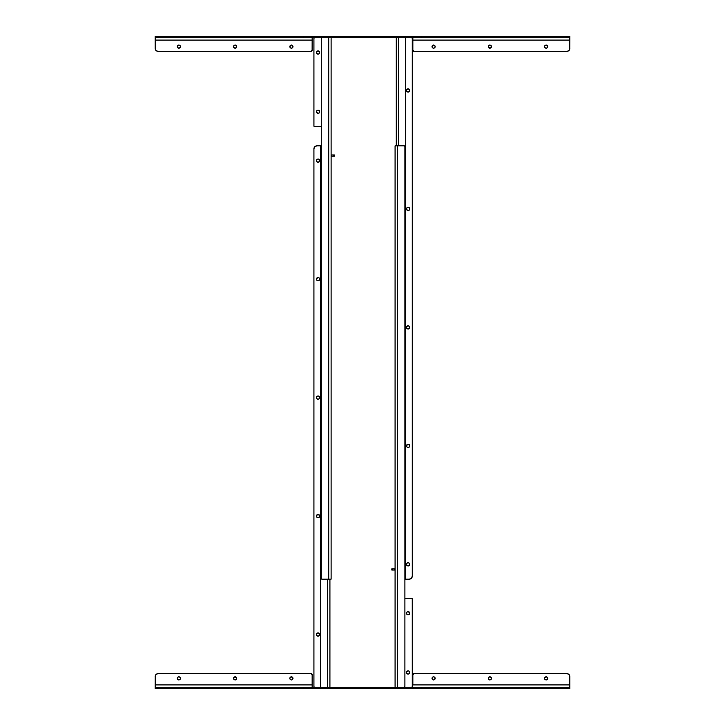 <?xml version="1.0" encoding="UTF-8"?>
<svg xmlns="http://www.w3.org/2000/svg" width="725" height="725" viewBox="0 0 725 725"><rect width="100%" height="100%" fill="white"/><g stroke="black" fill="none" stroke-linecap="round" stroke-linejoin="round"><path stroke-width="1.09" d="M318.973 110.427L319.698 111.777A1.631 1.631 0 0 1 318.076 113.408A1.631 1.631 0 0 1 316.444 111.777A1.631 1.631 0 0 0 319.58 112.402A1.631 1.631 0 0 0 319.698 111.777L319.227 112.928L317.758 113.372L316.716 112.683L316.571 111.152L317.45 110.273L318.973 110.427L319.671 111.46L319.227 112.928M318.384 54.139A1.631 1.631 0 0 1 317.758 54.139L318.393 54.139L316.916 53.695L316.472 52.218L318.076 50.913L319.671 52.218L319.426 53.442L318.393 54.139A1.631 1.631 0 0 0 319.698 52.544A1.631 1.631 0 0 1 318.076 54.167A1.631 1.631 0 0 1 316.444 52.544A1.631 1.631 0 0 0 317.749 54.139M545.028 45.503L544.566 46.617L545.028 47.723L546.133 48.185L547.248 47.723L547.248 45.503L545.825 45.077L544.828 45.747A1.568 1.568 0 0 0 546.133 48.185A1.568 1.568 0 0 1 544.566 46.617A1.568 1.568 0 0 1 546.133 45.05A1.568 1.568 0 0 0 544.828 45.738M488.414 47.216L490.163 48.158L491.432 46.617L490.163 45.077L488.559 45.747A1.568 1.568 0 0 0 488.287 46.608L488.324 46.926A1.568 1.568 0 0 0 489.864 48.185A1.568 1.568 0 0 1 488.287 46.617A1.568 1.568 0 0 1 489.864 45.05A1.568 1.568 0 0 0 488.559 45.738M488.75 45.503L488.287 46.617A1.568 1.568 0 0 0 488.324 46.917M432.136 47.216L432.988 48.068L434.184 48.068L435.036 47.216L435.036 46.019L433.278 45.077L432.281 45.747L432.046 46.926A1.568 1.568 0 0 0 432.988 48.068L433.586 48.185A1.568 1.568 0 0 1 432.018 46.617A1.568 1.568 0 0 1 433.586 45.05L432.988 45.168A1.568 1.568 0 0 0 432.046 46.917M292.284 45.312L291.414 45.05A1.568 1.568 0 0 1 292.982 46.617A1.568 1.568 0 0 1 291.414 48.185L291.414 48.185A1.568 1.568 0 0 1 289.846 46.617A1.568 1.568 0 0 1 291.414 45.05A1.568 1.568 0 0 0 290.544 45.312L290.109 45.747A1.568 1.568 0 0 0 290.109 47.487L291.106 48.158A1.568 1.568 0 0 0 291.414 48.185L292.719 47.487L292.864 46.019L291.722 45.077L290.308 45.503M233.686 46.019L233.686 46.019A1.568 1.568 0 0 0 234.266 47.922L234.837 48.158A1.568 1.568 0 0 0 235.136 48.185A1.568 1.568 0 0 1 233.568 46.617A1.568 1.568 0 0 1 235.136 45.05A1.568 1.568 0 0 0 234.266 45.312L233.831 45.747A1.568 1.568 0 0 0 233.686 46.01M177.417 46.019L177.417 46.019A1.568 1.568 0 0 0 178.867 48.185A1.568 1.568 0 0 1 177.299 46.617A1.568 1.568 0 0 1 178.867 45.05A1.568 1.568 0 0 0 177.997 45.312L177.562 45.747A1.568 1.568 0 0 0 177.417 46.01M408.112 88.822A1.631 1.631 0 0 0 406.607 89.828L408.112 88.822L409.471 89.547L409.471 91.359L408.112 92.084A1.631 1.631 0 0 1 406.48 90.453A1.631 1.631 0 0 1 408.112 88.822L409.018 89.093A1.631 1.631 0 0 0 408.112 88.822A1.631 1.631 0 0 1 409.743 90.453A1.631 1.631 0 0 1 408.112 92.084L406.517 90.77A1.631 1.631 0 0 0 408.112 92.084L407.205 91.803M406.607 89.837A1.631 1.631 0 0 0 406.517 90.77L406.607 89.828L406.517 90.77M409.462 208.021A1.631 1.631 0 0 0 407.803 207.332L409.263 207.776L409.743 208.927L409.263 210.078L408.112 210.558A1.631 1.631 0 0 1 406.48 208.927A1.631 1.631 0 0 1 408.112 207.296A1.631 1.631 0 0 1 409.743 208.927A1.631 1.631 0 0 1 408.112 210.558L406.607 209.552A1.631 1.631 0 0 0 407.486 210.431L406.761 209.833M407.785 207.332A1.631 1.631 0 0 0 406.607 209.552L406.607 208.302L407.794 207.332M408.42 325.806A1.631 1.631 0 0 0 407.803 325.806L409.263 326.25L409.743 327.401L409.263 328.552L408.112 329.032A1.631 1.631 0 0 1 406.48 327.401A1.631 1.631 0 0 1 408.112 325.77A1.631 1.631 0 0 1 409.743 327.401A1.631 1.631 0 0 1 408.112 329.032L407.794 328.996A1.631 1.631 0 0 0 408.42 329.005M407.785 325.806A1.631 1.631 0 0 0 406.752 328.298L406.607 326.776L407.794 325.806M406.761 328.316A1.631 1.631 0 0 0 407.785 328.996M408.737 447.379L407.486 447.379L406.607 446.5L406.607 445.25L407.794 444.28L409.263 444.724L409.743 445.875L409.263 447.026L408.112 447.506A1.631 1.631 0 0 1 406.48 445.875A1.631 1.631 0 0 1 408.112 444.244A1.631 1.631 0 0 0 407.794 447.47A1.631 1.631 0 0 0 408.103 447.506M408.112 562.727A1.631 1.631 0 0 0 407.477 565.853A1.631 1.631 0 0 0 408.112 565.98A1.631 1.631 0 0 1 406.48 564.349A1.631 1.631 0 0 1 408.112 562.727L409.263 563.198L409.743 564.349L409.018 565.708L407.794 565.953L406.607 564.974L406.607 563.724L407.486 562.845L409.018 562.999A1.631 1.631 0 0 0 408.112 562.727A1.631 1.631 0 0 1 409.743 564.349A1.631 1.631 0 0 1 408.112 565.98L407.794 565.953M394.491 568.853L394.491 570.04L392.415 570.04L392.415 568.853L395.08 568.853L394.491 568.853L394.491 570.04L395.08 570.04L391.826 570.04L392.415 570.04L392.415 568.853L394.491 568.853M391.826 568.853L392.415 568.853L391.826 568.853L391.826 570.04L391.826 568.853M396.267 37.727L396.267 145.843L396.267 37.727M405.239 37.836A0.589 0.589 0 0 0 405.23 37.827L405.13 37.773A0.589 0.589 0 0 0 405.13 37.773L405.021 37.745A0.589 0.589 0 0 0 405.012 37.745L405.493 38.325L405.493 578.568L404.903 579.157L409.299 579.157L411.392 578.296L412.262 576.203L412.262 38.325L411.664 37.727A0.589 0.589 0 0 1 412.262 38.325L412.217 38.099M405.393 578.894L405.32 578.985A0.589 0.589 0 0 0 405.493 578.568L405.493 38.325L405.493 578.568A0.589 0.589 0 0 1 404.903 579.157L409.299 579.157A2.963 2.963 0 0 0 412.262 576.203L412.262 38.325L412.262 576.203M409.879 579.103L410.939 578.659A2.963 2.963 0 0 1 410.939 578.668M411.392 578.296L412.199 576.774A2.963 2.963 0 0 0 412.199 576.774M406.517 446.192L407.486 444.371L409.471 444.969M409.707 445.558L409.707 446.192A1.631 1.631 0 0 0 408.746 444.371M409.462 563.443A1.631 1.631 0 0 0 409.263 563.198L409.471 563.443A1.631 1.631 0 0 1 409.707 564.032L409.471 565.255L408.112 565.98A1.631 1.631 0 0 0 408.728 565.862M407.486 565.853L406.761 565.255M406.517 564.666L406.607 563.724M406.761 563.443L407.794 562.754M409.616 326.776L409.743 327.401A1.631 1.631 0 0 0 408.737 325.897L409.471 326.495M407.794 328.996L406.761 328.307M406.48 327.401L407.205 326.051M408.746 210.431A1.631 1.631 0 0 0 409.743 208.927L409.263 210.078L407.794 210.522M406.607 209.552L406.48 208.927M409.263 89.302L409.471 89.547A1.631 1.631 0 0 0 409.018 89.102M409.707 90.77A1.631 1.631 0 0 0 409.707 90.136L409.616 91.078M409.471 91.359L408.112 92.084A1.631 1.631 0 0 0 409.471 91.359M406.761 89.547L407.794 88.858M398.632 145.843L398.632 37.727L398.632 145.843M404.903 37.727A0.589 0.589 0 0 1 405.493 38.325A0.589 0.589 0 0 0 405.32 37.908L405.483 38.207M408.746 565.853A1.631 1.631 0 0 0 409.707 564.032M408.728 444.371A1.631 1.631 0 0 0 408.121 444.244A1.631 1.631 0 0 1 409.743 445.875A1.631 1.631 0 0 1 408.112 447.506A1.631 1.631 0 0 0 409.707 446.201M408.438 328.996A1.631 1.631 0 0 0 409.462 328.316M409.471 328.298A1.631 1.631 0 0 0 409.743 327.401M408.112 210.558A1.631 1.631 0 0 0 408.728 210.431M409.743 208.927A1.631 1.631 0 0 0 409.471 208.03M413.196 36.25L155.168 36.25L155.168 37.727L155.168 36.25L155.168 37.727L157.678 37.727L155.34 37.727L155.34 36.25L157.678 36.25L157.678 37.727L157.678 36.25L158.657 36.25L158.657 37.727L157.678 37.727L303.258 37.727L158.657 37.727L158.657 36.25L303.258 36.25L303.258 37.727L303.258 36.25L311.804 36.25L311.804 37.727L303.258 37.727L311.804 37.727L311.804 36.25L312.819 36.25L312.819 37.727L412.181 37.727L312.819 37.727L312.819 36.25L412.181 36.25L412.181 37.727L412.181 36.25L413.196 36.25L413.196 37.727L412.181 37.727L421.742 37.727L413.196 37.727L413.196 36.25L421.742 36.25L413.196 36.25M569.832 36.25L421.742 36.25L421.742 37.727L421.742 36.25L566.343 36.25L566.343 37.727L421.742 37.727L566.343 37.727L566.343 36.25L567.322 36.25L567.322 37.727L566.343 37.727L569.66 37.727L567.322 37.727L567.322 36.25L569.66 36.25L569.66 37.727L569.832 36.25L569.832 40.102L569.832 36.25M412.851 40.102L412.851 50.17L412.851 37.727L412.851 40.102L569.832 40.102L412.851 40.102M311.197 51.33L311.804 51.013A1.187 1.187 0 0 0 312.122 50.406L312.149 40.102L155.168 40.102L155.168 37.727L155.168 40.102L312.149 40.102L312.149 50.17L310.962 51.357L158.132 51.357L156.482 50.859L155.222 48.974L155.168 40.102L155.168 48.394A2.963 2.963 0 0 0 158.132 51.357L310.962 51.357L158.132 51.357A2.963 2.963 0 0 1 155.222 48.974L155.395 49.527M312.149 37.727L312.149 40.102L312.149 37.727M290.109 47.487L290.109 45.747L289.873 46.926L290.816 48.068M236.441 45.738A1.568 1.568 0 0 0 235.136 45.05A1.568 1.568 0 0 1 236.712 46.617A1.568 1.568 0 0 1 235.136 48.185L236.441 47.487L236.586 46.019L235.444 45.077L234.03 45.503M234.266 47.922L233.604 46.309L234.538 48.068M178.259 48.068L177.326 46.309L177.752 47.723L178.867 48.185L180.172 47.487L180.407 46.309L179.175 45.077L177.752 45.503M291.414 45.05L290.544 45.312M291.414 48.185L292.284 47.922M292.864 47.216L292.954 46.926A1.568 1.568 0 0 1 292.012 48.068M292.954 46.917A1.568 1.568 0 0 0 292.982 46.617L292.864 46.019M235.136 45.05L234.266 45.312M236.25 47.723L236.676 46.926A1.568 1.568 0 0 1 235.136 48.185M236.676 46.917A1.568 1.568 0 0 0 236.712 46.617L236.586 46.019M180.172 45.738A1.568 1.568 0 0 0 178.867 45.05L177.988 45.312M178.558 48.158L178.867 48.185A1.568 1.568 0 0 0 179.972 47.723L180.407 46.926A1.568 1.568 0 0 0 180.434 46.617L180.317 46.019M569.832 40.102L569.778 48.974L568.518 50.859L566.868 51.357L414.038 51.357L412.851 50.17A1.187 1.187 0 0 0 414.038 51.357L566.868 51.357L414.038 51.357M413.803 51.33L413.196 51.013A1.187 1.187 0 0 1 412.878 50.406M568.001 51.131L567.448 51.303M544.828 45.747L544.566 46.617M547.674 46.309L547.583 47.216A1.568 1.568 0 0 1 547.438 47.487L547.583 47.216A1.568 1.568 0 0 0 547.583 46.019L546.741 45.168A1.568 1.568 0 0 0 546.442 45.077L546.133 45.05A1.568 1.568 0 0 1 547.701 46.617A1.568 1.568 0 0 1 546.133 48.185L547.248 47.723M488.559 45.747L488.287 46.617M490.163 45.077L489.864 45.05A1.568 1.568 0 0 1 491.432 46.617A1.568 1.568 0 0 1 489.864 48.185L490.97 47.723M491.314 46.01A1.568 1.568 0 0 0 490.734 45.312L491.314 46.019A1.568 1.568 0 0 1 491.169 47.487L491.396 46.309M489.864 45.05A1.568 1.568 0 0 1 490.734 45.312L490.463 45.168M432.136 46.019L432.018 46.617M433.586 45.05A1.568 1.568 0 0 1 433.894 45.077L433.586 45.05A1.568 1.568 0 0 1 435.154 46.617A1.568 1.568 0 0 1 433.586 48.185L434.692 47.723M435.036 46.019A1.568 1.568 0 0 0 434.891 45.747L435.036 46.019A1.568 1.568 0 0 1 434.891 47.487L435.127 46.309M434.891 45.747L434.184 45.168M178.867 45.05A1.568 1.568 0 0 1 180.434 46.617A1.568 1.568 0 0 1 178.867 48.185M179.972 47.723A1.568 1.568 0 0 0 180.407 46.926M180.434 46.617A1.568 1.568 0 0 0 180.172 45.747M236.712 46.608A1.568 1.568 0 0 0 236.45 45.747M292.982 46.608A1.568 1.568 0 0 0 292.012 45.168M433.586 48.185A1.568 1.568 0 0 0 434.456 47.922M489.864 48.185A1.568 1.568 0 0 0 490.734 47.922M546.133 48.185A1.568 1.568 0 0 0 547.003 47.922M547.583 46.01A1.568 1.568 0 0 0 546.741 45.168M312.149 50.17A1.187 1.187 0 0 1 310.962 51.357L310.962 51.357M569.832 48.394A2.963 2.963 0 0 1 566.868 51.357A2.963 2.963 0 0 0 569.778 48.974M331.108 37.727L331.108 579.157L328.733 579.157L331.108 579.157L331.108 37.727M328.733 37.727L328.733 579.157L321.873 579.157L328.733 579.157L328.733 37.727M321.456 37.908A0.589 0.589 0 0 0 321.284 38.325L321.284 578.568L321.284 38.325A0.589 0.589 0 0 1 321.873 37.727L321.284 38.325L321.284 578.568L321.755 579.148L328.733 579.157M321.284 126.585L314.514 126.585A0.589 0.589 0 0 1 313.925 125.996L314.514 126.585M313.925 38.325L313.925 125.996L313.925 38.325A0.589 0.589 0 0 1 314.514 37.727L313.925 38.325L313.934 126.114M314.405 37.745A0.589 0.589 0 0 1 314.514 37.727L314.188 37.827A0.589 0.589 0 0 0 314.025 37.99L313.934 38.207M318.393 113.372L316.571 112.402M316.472 112.094L316.716 110.871M318.384 110.182A1.631 1.631 0 0 0 317.758 110.182L318.692 110.273A1.631 1.631 0 0 0 318.393 110.182M317.169 53.895L316.571 51.919A1.631 1.631 0 0 1 319.671 52.218L319.426 53.442M319.671 52.227A1.631 1.631 0 0 1 319.698 52.544A1.631 1.631 0 0 0 318.076 50.913A1.631 1.631 0 0 0 316.444 52.544A1.631 1.631 0 0 1 316.562 51.919L316.916 51.384M317.758 50.94L319.58 51.919M321.873 579.157A0.589 0.589 0 0 1 321.284 578.568A0.589 0.589 0 0 0 321.456 578.985M317.749 110.182A1.631 1.631 0 0 0 316.444 111.777A1.631 1.631 0 0 1 318.076 110.146A1.631 1.631 0 0 1 319.698 111.777A1.631 1.631 0 0 0 318.701 110.273M318.076 636.178A1.631 1.631 0 0 0 318.973 635.907L317.45 636.052L316.472 634.864L316.916 633.396L318.076 632.916A1.631 1.631 0 0 1 319.698 634.547A1.631 1.631 0 0 1 318.076 636.178L317.169 635.907A1.631 1.631 0 0 0 318.076 636.178A1.631 1.631 0 0 1 316.444 634.547A1.631 1.631 0 0 1 318.076 632.916L319.671 634.23A1.631 1.631 0 0 0 318.076 632.916L318.973 633.197M318.982 635.897A1.631 1.631 0 0 0 319.571 635.173L318.393 636.142M319.58 635.163A1.631 1.631 0 0 0 319.671 634.23L319.58 635.173L319.671 634.23M318.393 517.668A1.631 1.631 0 0 0 319.218 517.233L317.758 517.668L316.571 516.698L316.716 515.167L318.076 514.442A1.631 1.631 0 0 1 319.698 516.073A1.631 1.631 0 0 1 318.076 517.704A1.631 1.631 0 0 0 318.384 517.668M319.227 517.224A1.631 1.631 0 0 0 318.701 514.569L319.671 515.756L319.227 517.224M318.384 395.995A1.631 1.631 0 0 0 318.076 395.968A1.631 1.631 0 0 1 319.698 397.599A1.631 1.631 0 0 1 318.076 399.23A1.631 1.631 0 0 0 318.384 399.194M318.402 399.194A1.631 1.631 0 0 0 319.426 396.702L319.227 398.75L318.076 399.23L316.916 398.75L316.444 397.599L316.916 396.448L318.076 395.968L319.227 396.448A1.631 1.631 0 0 0 318.393 396.004M319.671 278.808L319.227 280.276L318.076 280.756A1.631 1.631 0 0 0 318.393 277.53L319.426 278.219L319.671 279.442L318.973 280.475L317.758 280.72L316.716 280.031L316.472 278.808L318.076 277.494A1.631 1.631 0 0 1 319.698 279.125A1.631 1.631 0 0 1 318.076 280.756L316.716 280.031M318.076 162.273A1.631 1.631 0 0 0 318.973 162.001L317.45 162.155L316.472 160.968L316.916 159.5L318.076 159.02A1.631 1.631 0 0 1 319.698 160.651A1.631 1.631 0 0 1 318.076 162.273L317.169 162.001A1.631 1.631 0 0 0 318.076 162.273A1.631 1.631 0 0 1 316.444 160.651A1.631 1.631 0 0 1 318.076 159.02L318.692 159.147A1.631 1.631 0 0 0 318.076 159.02L318.393 159.047M318.982 162.001A1.631 1.631 0 0 0 318.701 159.147L319.671 160.968L318.393 162.246M407.205 614.573L406.48 613.223A1.631 1.631 0 0 1 408.112 611.592A1.631 1.631 0 0 1 409.743 613.223A1.631 1.631 0 0 0 406.517 612.906A1.631 1.631 0 0 0 406.48 613.223L407.205 611.864L408.429 611.628L409.471 612.317L409.616 613.848L408.737 614.728L407.205 614.573L406.48 613.223L406.961 612.072M409.018 671.105L409.616 673.081A1.631 1.631 0 0 1 406.517 672.782L406.48 672.456A1.631 1.631 0 0 1 408.112 670.833A1.631 1.631 0 0 1 409.743 672.456A1.631 1.631 0 0 0 407.486 670.951A1.631 1.631 0 0 0 406.48 672.456L406.961 671.305L408.429 670.861L409.471 671.558L409.616 673.081L408.737 673.969L407.486 673.969L406.517 672.782L406.761 671.558M179.972 679.497L180.434 678.382L179.972 677.277L178.867 676.815L177.752 677.277L177.752 679.497L179.175 679.923L180.172 679.252A1.568 1.568 0 0 0 178.867 676.815A1.568 1.568 0 0 1 180.434 678.382A1.568 1.568 0 0 1 178.867 679.95A1.568 1.568 0 0 0 180.172 679.262M236.586 677.784L234.837 676.842L233.568 678.382L234.837 679.923L236.441 679.252A1.568 1.568 0 0 0 236.712 678.392L236.676 678.074A1.568 1.568 0 0 0 235.136 676.815A1.568 1.568 0 0 1 236.712 678.382A1.568 1.568 0 0 1 235.136 679.95A1.568 1.568 0 0 0 236.441 679.262M236.25 679.497L236.712 678.382A1.568 1.568 0 0 0 236.676 678.083M292.864 677.784L291.106 676.842L290.109 677.513L289.873 678.691L290.544 679.688L291.722 679.923L292.719 679.252L292.954 678.074A1.568 1.568 0 0 0 292.012 676.933L291.414 676.815A1.568 1.568 0 0 1 292.982 678.382A1.568 1.568 0 0 1 291.414 679.95L292.012 679.832A1.568 1.568 0 0 0 292.954 678.083M432.716 679.688L433.586 679.95A1.568 1.568 0 0 1 432.018 678.382A1.568 1.568 0 0 1 433.586 676.815L433.586 676.815A1.568 1.568 0 0 1 435.154 678.382A1.568 1.568 0 0 1 433.586 679.95A1.568 1.568 0 0 0 434.456 679.688L434.891 679.252A1.568 1.568 0 0 0 434.891 677.513L433.894 676.842A1.568 1.568 0 0 0 433.586 676.815L432.281 677.513L432.136 678.981L433.278 679.923L434.692 679.497M491.314 678.981L491.314 678.981A1.568 1.568 0 0 0 490.734 677.077L490.163 676.842A1.568 1.568 0 0 0 489.864 676.815A1.568 1.568 0 0 1 491.432 678.382A1.568 1.568 0 0 1 489.864 679.95A1.568 1.568 0 0 0 490.734 679.688L491.169 679.252A1.568 1.568 0 0 0 491.314 678.99M547.583 678.981L547.583 678.981A1.568 1.568 0 0 0 546.133 676.815A1.568 1.568 0 0 1 547.701 678.382A1.568 1.568 0 0 1 546.133 679.95A1.568 1.568 0 0 0 547.003 679.688L547.438 679.252A1.568 1.568 0 0 0 547.583 678.99M413.196 688.75L569.832 688.75L569.832 687.273L569.832 688.75L569.832 687.273L567.322 687.273L569.66 687.273L569.66 688.75L567.322 688.75L567.322 687.273L567.322 688.75L566.343 688.75L566.343 687.273L567.322 687.273L421.742 687.273L566.343 687.273L566.343 688.75L421.742 688.75L421.742 687.273L421.742 688.75L413.196 688.75L413.196 687.273L421.742 687.273L413.196 687.273L413.196 688.75L412.181 688.75L412.181 687.273L413.196 687.273L312.819 687.273L412.181 687.273L412.181 688.75L413.196 688.75M155.168 688.75L412.181 688.75L312.819 688.75L312.819 687.273L312.819 688.75L311.804 688.75L311.804 687.273L303.258 687.273L311.804 687.273L311.804 688.75L303.258 688.75L303.258 687.273L303.258 688.75L158.657 688.75L158.657 687.273L303.258 687.273L158.657 687.273L158.657 688.75L157.678 688.75L157.678 687.273L158.657 687.273L155.34 687.273L157.678 687.273L157.678 688.75L155.34 688.75L155.34 687.273L155.168 688.75L155.168 684.898L155.168 688.75M312.149 684.898L312.149 674.83L312.149 687.273L312.149 684.898L155.168 684.898L312.149 684.898M412.851 684.898L412.851 674.83L412.851 684.898L569.832 684.898L569.832 687.273L569.832 684.898L412.851 684.898L412.851 674.83L414.038 673.643L566.868 673.643L568.518 674.141L569.778 676.026L569.832 684.898L569.832 676.606A2.963 2.963 0 0 0 566.868 673.643L414.038 673.643L566.868 673.643A2.963 2.963 0 0 1 569.778 676.026L569.605 675.473M434.891 677.513L434.891 679.252L435.127 678.074L434.184 676.933M488.559 679.262A1.568 1.568 0 0 0 489.864 679.95A1.568 1.568 0 0 1 488.287 678.382A1.568 1.568 0 0 1 489.864 676.815L488.559 677.513L488.414 678.981L489.556 679.923L490.97 679.497M490.734 677.077L491.396 678.691L490.463 676.933M546.741 676.933L547.674 678.691L547.248 677.277L546.133 676.815L544.828 677.513L544.593 678.691L545.825 679.923L547.248 679.497M414.038 673.643A1.187 1.187 0 0 0 412.851 674.83L412.878 674.594A1.187 1.187 0 0 1 413.196 673.987L413.803 673.67M433.586 679.95L434.456 679.688M433.586 676.815L432.716 677.077M432.136 677.784L432.046 678.074A1.568 1.568 0 0 1 432.988 676.933M432.046 678.083A1.568 1.568 0 0 0 432.018 678.382L432.136 678.981M489.864 679.95L490.734 679.688M488.75 677.277L488.324 678.074A1.568 1.568 0 0 1 489.864 676.815M488.324 678.083A1.568 1.568 0 0 0 488.287 678.382L488.414 678.981M544.828 679.262A1.568 1.568 0 0 0 546.133 679.95L547.013 679.688M546.442 676.842L546.133 676.815A1.568 1.568 0 0 0 545.028 677.277L544.593 678.074A1.568 1.568 0 0 0 544.566 678.382L544.683 678.981M155.168 684.898L155.222 676.026L156.482 674.141L158.132 673.643L310.962 673.643L312.122 674.594A1.187 1.187 0 0 0 311.804 673.987L311.197 673.67M156.999 673.869L157.552 673.697M180.172 679.252L180.434 678.382M177.326 678.691L177.417 677.784A1.568 1.568 0 0 1 177.562 677.513L177.417 677.784A1.568 1.568 0 0 0 177.417 678.981L178.259 679.832A1.568 1.568 0 0 0 178.558 679.923L178.867 679.95A1.568 1.568 0 0 1 177.299 678.382A1.568 1.568 0 0 1 178.867 676.815L177.752 677.277M236.441 679.252L236.712 678.382M234.837 679.923L235.136 679.95A1.568 1.568 0 0 1 233.568 678.382A1.568 1.568 0 0 1 235.136 676.815L234.03 677.277M233.686 678.99A1.568 1.568 0 0 0 234.266 679.688L233.686 678.981A1.568 1.568 0 0 1 233.831 677.513L233.604 678.691M235.136 679.95A1.568 1.568 0 0 1 234.266 679.688L234.538 679.832M292.864 678.981L292.982 678.382M291.414 679.95A1.568 1.568 0 0 1 291.106 679.923L291.414 679.95A1.568 1.568 0 0 1 289.846 678.382A1.568 1.568 0 0 1 291.414 676.815L290.308 677.277M289.964 678.981A1.568 1.568 0 0 0 290.109 679.252L289.964 678.981A1.568 1.568 0 0 1 290.109 677.513L289.873 678.691M290.109 679.252L290.816 679.832M310.962 673.643L158.132 673.643L310.962 673.643A1.187 1.187 0 0 1 312.149 674.83M546.133 679.95A1.568 1.568 0 0 1 544.566 678.382A1.568 1.568 0 0 1 546.133 676.815M545.028 677.277A1.568 1.568 0 0 0 544.593 678.074M544.566 678.382A1.568 1.568 0 0 0 544.828 679.252M488.287 678.392A1.568 1.568 0 0 0 488.55 679.252M432.018 678.392A1.568 1.568 0 0 0 432.988 679.832M291.414 676.815A1.568 1.568 0 0 0 290.544 677.077M235.136 676.815A1.568 1.568 0 0 0 234.266 677.077M178.867 676.815A1.568 1.568 0 0 0 177.997 677.077M177.417 678.99A1.568 1.568 0 0 0 178.259 679.832M155.168 676.606A2.963 2.963 0 0 1 158.132 673.643A2.963 2.963 0 0 0 155.222 676.026M395.08 687.273L395.08 145.843L397.454 145.843L395.08 145.843L395.08 687.273M397.454 687.273L397.454 145.843L404.305 145.843L397.454 145.843L397.454 687.273M404.731 687.092A0.589 0.589 0 0 0 404.903 686.675L404.903 146.432L404.903 686.675A0.589 0.589 0 0 1 404.305 687.273L404.903 686.675L404.903 146.432L404.423 145.852L397.454 145.843M404.903 598.415L411.664 598.415A0.589 0.589 0 0 1 412.262 599.004L411.664 598.415M412.262 686.675L412.262 599.004L412.262 686.675A0.589 0.589 0 0 1 411.664 687.273L412.262 686.675L412.244 598.886M411.782 687.255A0.589 0.589 0 0 1 411.664 687.273L411.999 687.173A0.589 0.589 0 0 0 412.163 687.01L412.244 686.793M407.794 611.628L409.616 612.598M409.707 612.906L409.471 614.129M408.429 614.818L407.486 614.728A1.631 1.631 0 0 0 409.743 613.223A1.631 1.631 0 0 1 408.112 614.854A1.631 1.631 0 0 1 406.48 613.223A1.631 1.631 0 0 0 407.486 614.728M407.794 670.861L408.737 670.951M409.707 672.782A1.631 1.631 0 0 1 409.616 673.081L409.263 673.616M408.429 674.06L406.607 673.081M404.305 145.843A0.589 0.589 0 0 1 404.903 146.432A0.589 0.589 0 0 0 404.731 146.015M409.707 672.773A1.631 1.631 0 0 0 409.743 672.456A1.631 1.631 0 0 1 408.112 674.087A1.631 1.631 0 0 1 406.48 672.456A1.631 1.631 0 0 0 406.517 672.773M331.697 156.147L331.697 154.96L333.772 154.96L333.772 156.147L331.108 156.147L331.697 156.147L331.697 154.96L331.108 154.96L334.361 154.96L333.772 154.96L333.772 156.147L331.697 156.147M334.361 156.147L333.772 156.147L334.361 156.147L334.361 154.96L334.361 156.147M329.92 687.273L329.92 579.157L329.92 687.273M320.948 687.164A0.589 0.589 0 0 0 320.958 687.173L321.057 687.228A0.589 0.589 0 0 0 321.057 687.228L321.166 687.255A0.589 0.589 0 0 0 321.175 687.255L320.695 686.675L320.695 146.432L321.284 145.843L316.888 145.843L314.795 146.704L313.925 148.797L313.925 686.675L314.514 687.273A0.589 0.589 0 0 1 313.925 686.675L313.97 686.901M317.758 517.668A1.631 1.631 0 0 0 318.076 517.704A1.631 1.631 0 0 1 316.444 516.073A1.631 1.631 0 0 1 318.076 514.442A1.631 1.631 0 0 0 316.444 516.073L317.45 514.569L319.426 515.167M320.794 146.106L320.867 146.015A0.589 0.589 0 0 0 320.695 146.432L320.695 686.675L320.695 146.432A0.589 0.589 0 0 1 321.284 145.843L316.888 145.843A2.963 2.963 0 0 0 313.925 148.797L313.925 686.675L313.925 148.797M316.308 145.897L315.239 146.341A2.963 2.963 0 0 1 315.248 146.332M314.795 146.704L313.979 148.226A2.963 2.963 0 0 0 313.979 148.226M316.472 279.442L316.472 278.808A1.631 1.631 0 0 0 318.067 280.756M317.45 277.621L318.076 277.494A1.631 1.631 0 0 0 316.444 279.125A1.631 1.631 0 0 0 318.076 280.756M318.067 159.02A1.631 1.631 0 0 0 316.472 160.968L316.916 159.5L318.076 159.02M318.692 159.147L319.426 159.745M319.671 160.334L319.58 161.276M319.426 161.557L318.973 162.001M316.571 398.224L316.444 397.599A1.631 1.631 0 0 0 317.441 399.103L316.716 398.505M319.698 397.599L318.973 398.949M319.58 515.448L319.698 516.073M316.916 635.698L316.716 635.453A1.631 1.631 0 0 0 317.169 635.897M316.472 634.23A1.631 1.631 0 0 0 316.472 634.864L316.571 633.922M318.067 632.916A1.631 1.631 0 0 0 316.716 633.641L318.076 632.916M319.426 635.453L318.973 635.907M327.546 579.157L327.546 687.273L327.546 579.157M321.284 687.273A0.589 0.589 0 0 1 320.695 686.675A0.589 0.589 0 0 0 320.867 687.092L320.704 686.793M316.472 160.968A1.631 1.631 0 0 0 316.716 161.548M317.749 277.53A1.631 1.631 0 0 0 316.472 278.799M317.767 399.194A1.631 1.631 0 0 0 318.076 399.23A1.631 1.631 0 0 1 316.444 397.599A1.631 1.631 0 0 1 318.076 395.968A1.631 1.631 0 0 0 317.758 395.995M317.749 396.004A1.631 1.631 0 0 0 316.725 396.684M316.716 396.702A1.631 1.631 0 0 0 316.444 397.599M316.444 516.073A1.631 1.631 0 0 0 317.749 517.668"/></g></svg>
